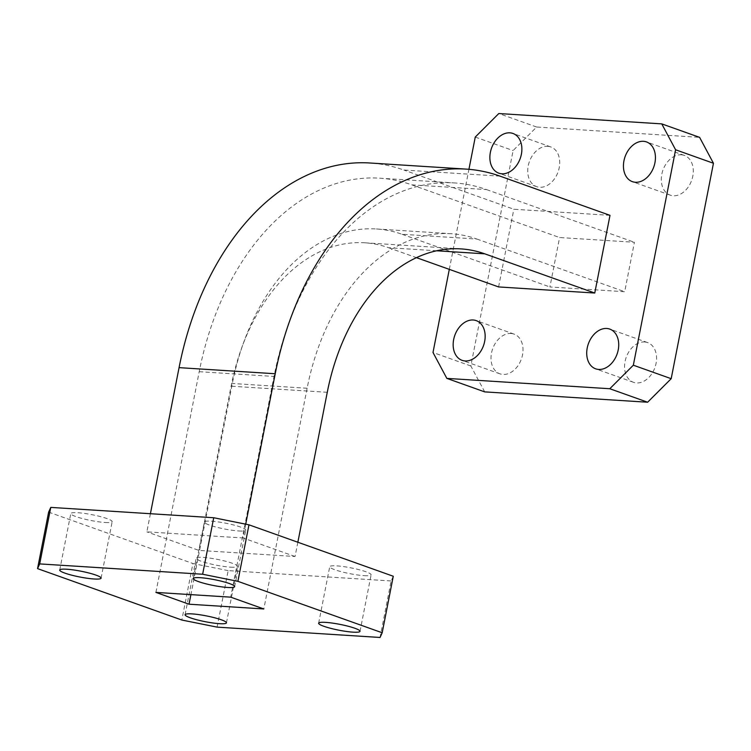 <?xml version="1.0" encoding="UTF-8"?>
<svg xmlns="http://www.w3.org/2000/svg" width="751" height="751" viewBox="0 0 751 751"><rect width="100%" height="100%" fill="white"/><g stroke="black" fill="none" stroke-linecap="round" stroke-linejoin="round"><path stroke-width="0.56" stroke-dasharray="3.75 2.82" d="M364.132 575.651A21.084 2.957 -168.9 0 0 371.107 574.815A21.084 2.957 -168.9 0 0 359.166 569.718A21.084 2.957 -168.9 0 0 336.692 565.869A21.084 2.957 -168.9 0 0 329.727 566.695A21.084 2.957 -168.9 0 0 341.658 571.802A21.084 2.957 -168.9 0 0 364.132 575.651M238.771 530.966A21.084 2.957 -168.9 0 0 245.737 530.14A21.084 2.957 -168.9 0 0 233.805 525.033A21.084 2.957 -168.9 0 0 211.331 521.194A21.084 2.957 -168.9 0 0 204.366 522.02A21.084 2.957 -168.9 0 0 216.297 527.127A21.084 2.957 -168.9 0 0 238.771 530.966M105.206 522.489A21.084 2.957 -168.9 0 0 112.171 521.663A21.084 2.957 -168.9 0 0 100.24 516.557A21.084 2.957 -168.9 0 0 77.766 512.717A21.084 2.957 -168.9 0 0 70.801 513.543A21.084 2.957 -168.9 0 0 82.732 518.65A21.084 2.957 -168.9 0 0 105.206 522.489M230.576 567.174A21.084 2.957 -168.9 0 0 237.541 566.338A21.084 2.957 -168.9 0 0 225.61 561.241A21.084 2.957 -168.9 0 0 203.136 557.392A21.084 2.957 -168.9 0 0 196.171 558.228A21.084 2.957 -168.9 0 0 208.102 563.325A21.084 2.957 -168.9 0 0 230.576 567.174M681.307 154.79A21.084 15.245 109.6 0 1 684.368 155.419A21.084 15.245 109.6 0 1 692.291 178.344A21.084 15.245 109.6 0 1 673.272 195.758A21.084 15.245 109.6 0 1 670.211 195.129A21.084 15.245 109.6 0 1 662.288 172.214A21.084 15.245 109.6 0 1 681.307 154.79M644.583 341.958A21.084 15.245 109.6 0 1 647.644 342.587A21.084 15.245 109.6 0 1 655.567 365.512A21.084 15.245 109.6 0 1 636.548 382.926A21.084 15.245 109.6 0 1 633.487 382.306A21.084 15.245 109.6 0 1 625.564 359.382A21.084 15.245 109.6 0 1 644.583 341.958M511.027 333.482A21.084 15.245 109.6 0 1 514.078 334.111A21.084 15.245 109.6 0 1 522.011 357.035A21.084 15.245 109.6 0 1 502.982 374.449A21.084 15.245 109.6 0 1 499.931 373.829A21.084 15.245 109.6 0 1 491.999 350.905A21.084 15.245 109.6 0 1 511.027 333.482M547.742 146.314A21.084 15.245 109.6 0 1 550.802 146.943A21.084 15.245 109.6 0 1 558.725 169.867A21.084 15.245 109.6 0 1 539.706 187.281A21.084 15.245 109.6 0 1 536.646 186.661A21.084 15.245 109.6 0 1 528.723 163.737A21.084 15.245 109.6 0 1 547.742 146.314M150.407 513.722L146.849 531.858L243.014 537.96L245.718 524.17M297.856 542.241L295.049 556.5L198.893 550.399L146.849 531.858M436.678 250.778L388.605 247.727A187.187 126.637 93.6 0 0 364.779 242.789A187.187 126.637 93.6 0 0 231.101 386.192L198.893 550.399M500.016 176.138L403.85 170.036A267.149 180.728 93.6 0 0 369.839 162.995M295.049 556.5L243.014 537.96M610 215.34L513.844 209.238L403.85 170.036M498.598 286.929L513.844 209.238M388.605 247.727L416.476 257.659M376.382 228.961L451.182 233.711A201.719 136.475 93.6 0 1 476.857 239.034L402.067 234.284A201.719 136.475 93.6 0 0 376.382 228.961A201.719 136.475 93.6 0 0 232.331 383.498L190.904 594.632M451.182 233.711A201.719 136.475 93.6 0 0 307.121 388.239L263.817 608.958M155.908 592.408L199.212 371.689A252.608 170.899 93.6 0 1 379.602 178.175A252.608 170.899 93.6 0 1 411.764 184.84L486.554 189.59A252.608 170.899 93.6 0 0 454.402 182.925A252.608 170.899 93.6 0 0 274.012 376.439L230.707 597.158M411.764 184.84L559.598 237.532L634.398 242.273L624.691 291.717L549.901 286.966L559.598 237.532M486.554 189.59L634.398 242.273M402.067 234.284L549.901 286.966M476.857 239.034L624.691 291.717M449.305 269.365L468.934 169.313M484.695 391.881L470.839 365.972L513.102 150.557L536.655 127.022L699.603 137.358M536.655 127.022L498.805 113.532M475.261 137.067L513.102 150.557M470.839 365.972L432.998 352.491M393.271 576.252L391.13 580.964L380.044 637.468M217.095 627.123L228.182 570.619L391.13 580.964M228.182 570.619L192.923 563.532L181.836 620.035M48.637 512.116L192.923 563.532M327.267 392.294L231.101 386.192M307.121 388.239L232.331 383.498M199.212 371.689L274.012 376.439M360.02 631.319L371.107 574.815M234.65 586.644L245.737 530.14M101.085 578.167L112.171 521.663M226.455 622.842L237.541 566.338M684.368 155.419L646.517 141.93M647.644 342.587L609.793 329.098M514.078 334.111L476.237 320.621M550.802 146.943L512.952 133.453M364.779 242.789L460.945 248.9M379.602 178.175L454.402 182.925M536.646 186.661L498.805 173.171M499.931 373.829L462.081 360.339M633.487 382.306L595.646 368.816M670.211 195.129L632.361 181.648M185.084 614.731L196.171 558.228M59.714 570.047L70.801 513.543M193.279 578.523L204.366 522.02M318.64 623.199L329.727 566.695"/><path stroke-width="1.13" d="M353.045 632.154A21.084 2.957 -168.9 0 0 360.02 631.319A21.084 2.957 -168.9 0 0 348.089 626.221A21.084 2.957 -168.9 0 0 325.615 622.372A21.084 2.957 -168.9 0 0 318.64 623.199A21.084 2.957 -168.9 0 0 330.581 628.305A21.084 2.957 -168.9 0 0 353.045 632.154M227.684 587.47A21.084 2.957 -168.9 0 0 234.65 586.644A21.084 2.957 -168.9 0 0 222.718 581.537A21.084 2.957 -168.9 0 0 200.245 577.697A21.084 2.957 -168.9 0 0 193.279 578.523A21.084 2.957 -168.9 0 0 205.211 583.63A21.084 2.957 -168.9 0 0 227.684 587.47M94.119 578.993A21.084 2.957 -168.9 0 0 101.085 578.167A21.084 2.957 -168.9 0 0 89.153 573.06A21.084 2.957 -168.9 0 0 66.679 569.22A21.084 2.957 -168.9 0 0 59.714 570.047A21.084 2.957 -168.9 0 0 71.645 575.153A21.084 2.957 -168.9 0 0 94.119 578.993M219.489 623.677A21.084 2.957 -168.9 0 0 226.455 622.842A21.084 2.957 -168.9 0 0 214.523 617.744A21.084 2.957 -168.9 0 0 192.049 613.896A21.084 2.957 -168.9 0 0 185.084 614.731A21.084 2.957 -168.9 0 0 197.015 619.828A21.084 2.957 -168.9 0 0 219.489 623.677M643.457 141.31A21.084 15.245 109.6 0 1 646.517 141.93A21.084 15.245 109.6 0 1 654.44 164.854A21.084 15.245 109.6 0 1 635.421 182.268A21.084 15.245 109.6 0 1 632.361 181.648A21.084 15.245 109.6 0 1 624.438 158.724A21.084 15.245 109.6 0 1 643.457 141.31M606.742 328.478A21.084 15.245 109.6 0 1 609.793 329.098A21.084 15.245 109.6 0 1 617.726 352.022A21.084 15.245 109.6 0 1 598.707 369.436A21.084 15.245 109.6 0 1 595.646 368.816A21.084 15.245 109.6 0 1 587.714 345.892A21.084 15.245 109.6 0 1 606.742 328.478M473.177 320.001A21.084 15.245 109.6 0 1 476.237 320.621A21.084 15.245 109.6 0 1 484.16 343.545A21.084 15.245 109.6 0 1 465.141 360.959A21.084 15.245 109.6 0 1 462.081 360.339A21.084 15.245 109.6 0 1 454.158 337.415A21.084 15.245 109.6 0 1 473.177 320.001M509.901 132.833A21.084 15.245 109.6 0 1 512.952 133.453A21.084 15.245 109.6 0 1 520.884 156.377A21.084 15.245 109.6 0 1 501.865 173.791A21.084 15.245 109.6 0 1 498.805 173.171A21.084 15.245 109.6 0 1 490.872 150.247A21.084 15.245 109.6 0 1 509.901 132.833M297.856 542.241L327.267 392.294A187.187 126.637 93.6 0 1 460.945 248.9A187.187 126.637 93.6 0 1 484.77 253.829L594.764 293.031L610 215.34L500.016 176.138A267.149 180.728 93.6 0 0 466.005 169.097L369.839 162.995A267.149 180.728 93.6 0 0 179.067 367.643L150.407 513.722M466.005 169.097A267.149 180.728 93.6 0 0 275.232 373.745L245.718 524.17M416.476 257.659L498.598 286.929L594.764 293.031M190.904 594.632L189.027 604.208L263.817 608.958L230.707 597.158L155.908 592.408L189.027 604.208M609.793 388.736L446.845 378.391L484.695 391.881L647.634 402.226L609.793 388.736L633.337 365.202L671.187 378.692L647.634 402.226M675.6 149.778L661.753 123.877L699.603 137.358L713.45 163.267L675.6 149.778L633.337 365.202M468.934 169.313L475.261 137.067L498.805 113.532L661.753 123.877M446.845 378.391L432.998 352.491L449.305 269.365M713.45 163.267L671.187 378.692M202.639 574.243L213.725 517.739L50.777 507.394L39.69 563.907L37.55 568.62L181.836 620.035L217.095 627.123L380.044 637.468L382.184 632.755L237.898 581.33L202.639 574.243L39.69 563.907M213.725 517.739L248.975 524.827L237.898 581.33M382.184 632.755L393.271 576.252L248.975 524.827M37.55 568.62L48.637 512.116L50.777 507.394M275.232 373.745L179.067 367.643M484.77 253.829L436.678 250.778"/></g></svg>
